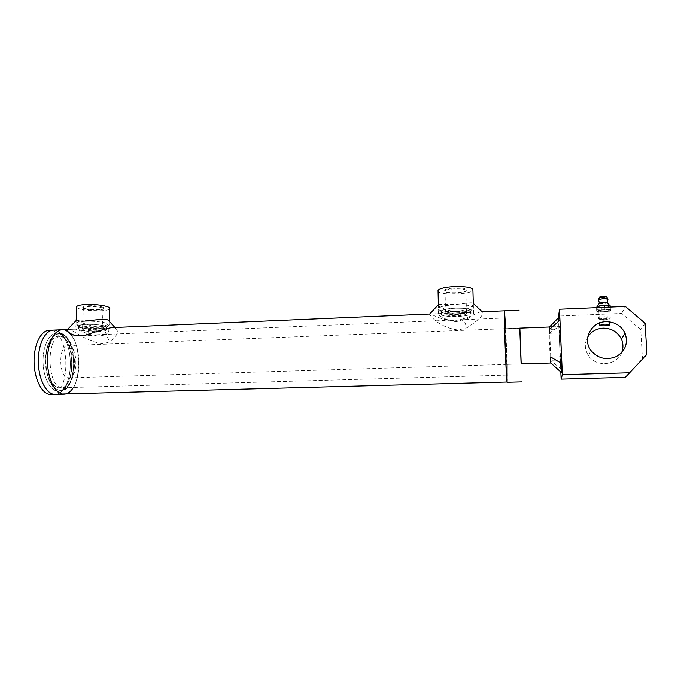 <?xml version="1.0" encoding="UTF-8"?>
<svg xmlns="http://www.w3.org/2000/svg" width="681" height="681" viewBox="0 0 681 681"><rect width="100%" height="100%" fill="white"/><g stroke="black" fill="none" stroke-linecap="round" stroke-linejoin="round"><path stroke-width="0.51" stroke-dasharray="3.4 2.55" d="M67.044 329.945L67.666 329.476C71.539 328.004 84.538 341.292 102.848 343.803L109.632 341.862C116.017 337.044 118.434 332.975 116.902 329.655C116.153 328.242 114.468 327.552 111.82 327.595M84.733 330.523C79.541 330.421 76.561 330.013 75.795 329.281L75.71 329.136C76.281 328.37 89.466 336.108 99.486 335.946C104.738 335.316 107.836 333.724 108.773 331.179C109.445 328.855 107.547 327.791 103.095 327.961L84.733 330.523M85.134 320.921L76.178 320.487L75.795 329.281M76.119 320.538C77.081 321.04 94.216 327.782 99.852 326.659L102.729 326.327C105.913 325.688 108.041 324.42 109.105 322.522L109.122 321.117M429.6 314.009C428.179 313.107 437.466 327.45 458.304 329.987L466.817 327.833C477.849 320.742 483.204 315.601 482.88 312.417L481.807 311.779M481.535 311.787C478.011 311.583 469.601 318.708 454.244 320.615C438.964 319.959 431.78 313.558 429.745 314.001L438.564 313.711C436.606 314.128 446.523 321.67 457.462 321.33C466.238 319.84 471.618 317.295 473.584 313.703C474.163 312.588 473.567 312.094 471.805 312.204L454.772 314.869L439.288 313.6M438.138 304.884C438.138 307.131 451.052 312.256 457.206 311.26L460.748 310.876C466.834 309.566 471.031 307.437 473.321 304.492L473.516 303.598C473.057 301.394 460.492 304.518 454.508 304.424L438.632 304.339M71.794 335.776C80.494 347.523 81.354 375.086 73.403 387.438M65.163 330.183L62.312 329.706L65.163 330.183C83.457 335.282 82.835 394.35 64.32 394.154L63.946 394.171M61.469 334.116C76.374 338.04 77.83 384.893 63.171 389.821C58.489 391.541 54.259 389.047 50.488 382.339C44.937 372.286 44.248 353.609 49.032 342.943C52.301 335.827 56.327 332.847 61.111 334.005L61.469 334.116C56.549 332.686 52.403 335.631 49.032 342.943C44.248 353.609 44.937 372.286 50.488 382.339C57.51 395.823 69.258 390.834 72.603 374.422C76.212 358.3 70.526 337.086 61.469 334.116M59.145 333.588L58.787 333.469C50.454 330.753 42.341 345.31 43.073 362.982C43.644 380.653 52.795 394.197 60.89 390.511C63.673 389.294 66.031 386.672 67.964 382.654C73.505 371.434 72.748 350.979 66.406 340.457C64.286 336.857 61.869 334.558 59.145 333.588C61.869 334.558 64.286 336.857 66.406 340.457C72.748 350.979 73.505 371.434 67.964 382.654C65.402 387.94 62.209 390.749 58.404 391.09C50.922 391.66 43.601 378.67 43.073 362.982C42.443 347.293 48.777 333.494 56.268 333.188L59.145 333.588M56.361 330.557L53.467 330.089L56.361 330.557C59.4 331.664 62.099 334.218 64.448 338.227C62.099 334.218 59.4 331.664 56.361 330.557M55.459 394.393C59.732 394.01 63.307 390.868 66.176 384.969C72.339 372.498 71.505 349.915 64.448 338.227C71.505 349.915 72.339 372.498 66.176 384.969C63.307 390.868 59.732 394.01 55.459 394.393L55.067 394.401M559.058 317.091L558.812 326.497L549.09 333.298L550.231 360.317L560.659 368.464L561.187 372.345M558.812 326.497L560.659 368.464M549.737 333.273L559.339 332.915L560.54 359.994L550.759 360.3M549.567 329.374L550.742 357.031L561.306 356.699L560.08 328.966L549.567 329.374M560.54 359.994L560.999 362.709L561.306 356.699M549.09 333.298L549.235 326.965M560.08 328.966L559.646 326.565L559.339 332.915M51.33 394.503C72.007 394.512 69.947 328.787 49.347 330.259M63.699 336.55L61.213 336.21C45.065 335.699 47.074 390.145 63.112 387.727C77.974 387.949 78.417 340.389 63.699 336.55M61.35 336.644C76.127 340.483 75.676 388.017 60.754 387.795C44.631 390.213 42.631 335.801 58.847 336.303L61.35 336.644C76.127 340.483 75.676 388.017 60.754 387.795C44.631 390.213 42.631 335.801 58.847 336.303L61.35 336.644M61.494 333.486L58.626 333.094C51.177 333.401 44.869 347.199 45.499 362.896C46.027 378.593 53.322 391.601 60.762 391.022C77.549 391.234 78.094 337.938 61.494 333.486M505.225 328.94L506.494 364.386C506.111 365.688 504.689 327.944 505.157 328.676L505.225 328.94M505.157 328.676L519.773 328.378M521.203 363.935L519.858 328.106M507.132 382.279L507.149 382.279C508.035 382.824 505.328 310.153 504.485 310.808M507.064 364.369L505.728 328.651M95.987 328.872L88.836 329.178C91.952 330.064 94.455 330.115 96.353 329.332L95.987 328.872M460.271 313.354C460.152 312.622 452.38 312.954 451.826 313.541L451.784 313.72C451.963 314.818 459.675 314.835 460.228 313.549L460.271 313.354M451.954 320.615L451.997 320.445C452.559 319.985 460.339 319.619 460.45 320.266L456.525 321.517C453.946 321.466 452.422 321.168 451.954 320.615M88.573 335.529L95.732 335.231L96.106 335.699L93.901 336.303L88.573 335.529M504.868 318.444C505.677 323.347 507.549 375.767 506.885 375.112C506.272 377.342 504 316.656 504.74 317.959L504.868 318.444M561.101 362.539L560.999 362.709C560.114 363.169 558.701 325.603 559.646 326.565L549.516 326.957M67.751 377.751L68.917 377.87C78.97 377.964 77.736 344.339 67.725 345.625C58.455 345.25 58.455 376.346 67.751 377.751M102.141 307.889C98.498 306.092 84.163 305.871 83.405 307.608L83.337 307.965C83.559 309.957 99.749 311.064 102.601 309.31L103.035 308.978L102.141 307.889M102.763 307.233C103.963 307.778 104.125 308.28 103.248 308.748C100.201 310.63 82.946 309.438 82.699 307.318C81.405 305.165 98.456 305.097 102.763 307.233M101.333 328.872L102.235 329.842C101.043 331.911 80.452 330.66 82.512 328.625C83.269 327.076 97.664 327.272 101.333 328.872M76.749 307.25C78.23 310.876 107.973 312.221 109.615 308.782M85.116 321.27C79.992 321.534 76.97 322.139 76.059 323.075L75.94 323.586C76.119 326.684 103.793 328.395 108.364 325.646L109.003 325.178C111.25 323.143 96.489 320.666 85.116 321.27M86.232 324.309C96.728 323.756 109.854 326.242 105.768 327.927C101.946 330.217 78.596 328.795 78.502 326.225C78.485 325.229 81.065 324.59 86.232 324.309M80.052 327.255C85.551 329.502 105.129 329.715 106.262 327.544C109.403 324.718 80.315 322.845 78.647 325.816L80.052 327.255M79.949 329.783C85.448 332.005 105.036 332.209 106.168 330.072C109.309 327.28 80.205 325.441 78.536 328.361L79.949 329.783M466 290.549C465.795 287.969 446.327 288.395 445.042 291.008L444.94 291.519C445.221 293.809 461.667 293.851 465.251 291.57L466 290.549M466.689 289.834L465.889 290.923C462.05 293.358 444.531 293.315 444.216 290.872C442.556 287.842 466.315 286.735 466.689 289.834M466.63 313.337L466.519 313.779C464.834 316.393 442.99 316.35 445.578 313.745C446.881 311.413 466.425 311.03 466.63 313.337M438.07 291.477C440.437 295.486 470.648 294.532 472.92 290.344M454.516 304.807C445.706 305.318 440.352 306.441 438.445 308.17L438.249 308.893C438.411 312.502 466.613 312.553 472.478 308.97L473.431 308.246C473.712 305.743 467.404 304.594 454.516 304.807M454.814 308.161C467.157 308.067 472.188 309.217 469.907 311.6C465.021 314.579 441.203 314.537 441.126 311.54C441.492 309.846 446.055 308.714 454.814 308.161M441.203 311.668C442.037 314.877 468.673 314.299 470.656 311.013C474.461 307.318 443.501 307.25 441.322 310.953L441.203 311.668M441.262 314.409C442.097 317.576 468.741 317.005 470.733 313.771C474.538 310.127 443.569 310.059 441.39 313.711L441.262 314.409M603.4 311.728L608.754 310.672C610.006 309.463 599.561 309.744 598.803 310.936C598.667 311.532 600.199 311.796 603.4 311.728M642.498 359.619L640.736 329.664L621.727 313.43L558.352 316.035M645.094 323.228L640.736 329.664M558.429 317.738L560.821 372.005M621.625 352.673C616.867 365.671 596.224 367.544 588.597 355.831C584.545 349.642 584.255 343.352 587.729 336.976M621.727 313.43L625.32 306.407M609.308 318.453L609.01 318.708C607.375 319.687 599.008 319.9 599.059 318.963C598.548 317.789 610.091 317.21 609.308 318.453M610.193 317.542C611.121 316.197 598.999 316.597 598.156 317.933L598.088 318.138C598.037 319.253 607.895 318.997 609.835 317.84L610.193 317.542M597.739 311.064C596.931 312.443 608.882 312.026 609.767 310.647C611.283 309.183 598.701 309.523 597.799 310.962L597.739 311.064M601.161 318.785C602.736 319.38 604.745 319.312 607.18 318.58C605.792 317.933 603.792 317.984 601.187 318.734L601.161 318.785M610.227 310.681L606.711 311.745L610.576 310.527L610.065 307.557L610.551 306.024M607.639 309.574L610.874 309.225L610.576 310.527C610.704 310.059 609.725 309.736 607.639 309.574L600.795 309.864L604.336 308.774L607.639 309.574M603.162 311.677L606.711 311.745L603.162 311.677L603 308.57L606.49 307.497L610.065 307.557M596.692 311.243L599.961 312.026L596.692 311.243L596.53 308.135L599.74 307.786L603 308.57M596.982 311.098L597.22 309.795L600.795 309.864L596.982 311.098M596.956 306.603L596.769 306.833C596.684 307.31 597.671 307.625 599.74 307.786L606.49 307.497L610.219 305.888M596.599 307.633L596.53 308.135M610.874 309.225L610.755 307.029M604.336 308.774L604.26 307.31M597.22 309.795L597.109 307.608M598.403 299.759L602.821 300.295C605.656 300.117 607.375 299.751 607.971 299.18L607.827 298.831M599.374 303.19C601.57 303.879 604.166 303.777 607.18 302.883L607.358 302.704M601.212 319.781C602.787 320.376 604.796 320.308 607.231 319.585C605.843 318.938 603.843 318.989 601.238 319.738L601.212 319.781M102.729 326.327L109.632 341.862M460.748 310.876L466.817 327.833M606.43 296.661L606.533 296.848C604.294 297.81 601.97 297.955 599.578 297.282M599.918 296.925C598.701 297.98 607.469 297.444 606.167 296.541M67.666 329.476L75.71 329.136M103.095 327.961L67.487 329.485M109.105 322.522L108.781 331.179M114.902 327.459L116.902 329.655M471.805 312.204L429.754 314.001M438.36 304.637L438.564 313.711M473.321 304.492L473.584 313.703M482.182 311.762L482.88 312.417M50.488 382.339L52.752 385.08L50.488 382.339M49.032 342.943L51.092 340.125L49.032 342.943M66.406 340.457L64.448 338.227L66.406 340.457M67.964 382.654L66.176 384.969L67.964 382.654M61.111 334.005L58.787 333.469M63.171 389.821L60.89 390.511M506.885 375.112L63.112 387.727M504.74 317.959L61.213 336.21M58.404 391.09L60.762 391.022M56.268 333.188L58.626 333.094M506.494 364.386L521.101 363.935M451.826 313.541L451.997 320.445M460.228 313.549L460.407 320.462M88.445 328.846L88.181 335.231M96.353 329.332L96.106 335.699M68.917 377.87L520.982 363.943M67.725 345.625L519.756 328.106M552.393 326.846L559.646 326.565M102.601 309.31L103.248 308.748M83.337 307.965L82.699 307.318M83.405 307.608L82.512 328.625M103.035 308.978L102.235 329.842M105.768 327.927L108.364 325.646M78.502 326.225L75.94 323.586M76.178 320.487L76.059 323.075M109.156 321.16L109.003 325.178M106.168 330.072L106.262 327.544M78.536 328.361L78.647 325.816M465.251 291.57L465.889 290.923M444.94 291.519L444.216 290.872M445.042 291.008L445.578 313.745M465.898 291.059L466.519 313.779M469.907 311.6L472.478 308.97M441.126 311.54L438.249 308.893M438.36 304.475L438.445 308.17M473.286 303.241L473.431 308.246M470.733 313.771L470.656 311.013M441.39 313.711L441.322 310.953M609.521 325.152L608.754 310.672M599.569 325.705L598.803 310.936M588.597 355.831L590.895 350.46M609.01 318.708L609.835 317.84M599.059 318.963L598.088 318.138M597.799 310.962L598.156 317.933M609.767 310.647L610.142 317.618M609.716 311.081L610.304 310.732M610.338 306.016L609.835 305.684M601.187 318.734L601.238 319.738M607.18 318.58L607.231 319.585"/><path stroke-width="1.02" d="M111.82 327.595L111.275 327.612C105.095 328.932 95.987 331.579 83.95 335.563C71.275 337.138 66.917 330.804 67.044 329.945L76.119 320.538M109.156 321.16L109.615 308.782C111.863 306.561 97.153 303.845 85.823 304.501C80.707 304.79 77.694 305.446 76.783 306.476L76.161 320.487M114.902 327.459L109.122 321.117C107.785 317.227 90.539 320.972 85.134 320.921M481.807 311.779L504.468 310.808C503.574 308.885 506.128 379.291 507.047 382.032L507.064 364.369M111.267 327.612L429.6 314.009M429.711 314.001L438.138 304.884M65.163 330.183C67.572 331.06 69.785 332.924 71.794 335.776M73.403 387.438C70.807 391.652 67.777 393.89 64.32 394.154C59.988 394.265 56.14 391.243 52.752 385.08C46.453 373.639 45.661 352.264 51.092 340.125C54.012 333.596 57.621 330.123 61.945 329.723L67.487 329.485M49.347 330.259L53.084 330.106C44.742 330.447 37.642 345.744 38.34 363.186C38.928 380.628 47.117 395.031 55.459 394.393L63.946 394.171M549.09 333.298L549.737 333.273M550.759 360.3L550.231 360.317L550.801 363.024M549.516 326.957L549.567 329.374L559.944 320.07L561.876 363.611L550.742 357.031L550.588 363.024L520.982 363.943M561.187 372.345L561.876 363.611M559.944 320.07L559.433 316.708L559.058 317.091M504.485 310.808L504.468 310.808C503.574 308.885 506.128 379.291 507.047 382.032L62.277 393.993C58.694 393.167 55.527 390.196 52.752 385.08C46.453 373.639 45.661 352.264 51.092 340.125C54.012 333.596 57.621 330.123 61.945 329.723L53.084 330.106C45.116 330.464 38.196 344.382 38.298 361.032C38.306 377.674 45.355 392.724 53.373 394.231L55.459 394.393M48.964 330.276C40.928 330.643 33.956 344.552 34.05 361.177C34.059 377.802 41.158 392.835 49.236 394.342L55.067 394.401M519.773 328.378L521.101 363.935L519.756 328.106L552.393 326.846M519.858 328.106L521.203 363.935M505.728 328.651L504.468 310.808L519.075 310.187M559.646 326.565C560.446 325.688 561.859 360.615 561.101 362.539M76.783 306.476L76.749 307.25M473.286 303.241L472.92 290.344C473.184 287.612 466.902 286.36 454.057 286.582C445.28 287.144 439.935 288.369 438.045 290.259L438.07 291.477M604.132 325.807L599.569 325.705C600.25 324.965 602.021 324.42 604.89 324.096C608.133 324.275 609.682 324.735 609.538 325.458L604.132 325.807M646.95 354.333L625.286 377.385L646.95 354.333L645.094 323.228L625.32 306.407L559.467 309.217L562.361 374.678L629.057 372.796M560.821 372.005L561.127 379.13L625.286 377.385M559.467 309.217L558.429 317.738M587.729 336.976C591.227 331.528 596.352 328.574 603.111 328.114C611.564 328.199 617.667 331.877 621.412 339.164C623.336 343.658 623.413 348.161 621.625 352.673M605.971 321.679C614.764 321.747 621.106 325.569 625.013 333.12C628.393 343.045 625.524 350.851 616.399 356.546C606.337 360.547 597.833 358.521 590.895 350.46C582.136 339.189 591.312 321.713 605.971 321.679M561.127 379.13L562.361 374.678M610.338 305.939L607.409 305.275L600.574 305.573L597.016 306.62L596.599 307.633M610.551 306.024L604.056 305.25L596.956 306.603M610.755 307.029L610.704 306.075M604.26 307.31L604.166 305.624M597.109 307.608L597.067 306.663M608.005 299.104C607.852 298.567 606.362 298.338 603.528 298.414L598.403 299.759M609.835 305.684L607.358 302.704C607.307 302.253 606.073 302.049 603.655 302.109L599.374 303.19M599.578 297.282L603.306 296.337L606.533 296.848L607.827 298.831M606.167 296.541L603.281 296.244L599.918 296.925M438.045 290.259L438.36 304.637M473.516 303.598L482.182 311.762M550.648 362.888L561.536 372.652M549.312 327.161L559.433 316.708M507.149 382.279L521.765 381.888M621.412 339.164L625.013 333.12M597.671 306.237L597.016 306.62M606.43 296.661L603.289 296.235C598.08 296.865 600.54 296.916 599.697 297.044L598.531 299.376M598.446 299.453L599.357 303.105M607.367 302.611L607.971 299.18M597.331 306.373L599.467 302.926"/></g></svg>
